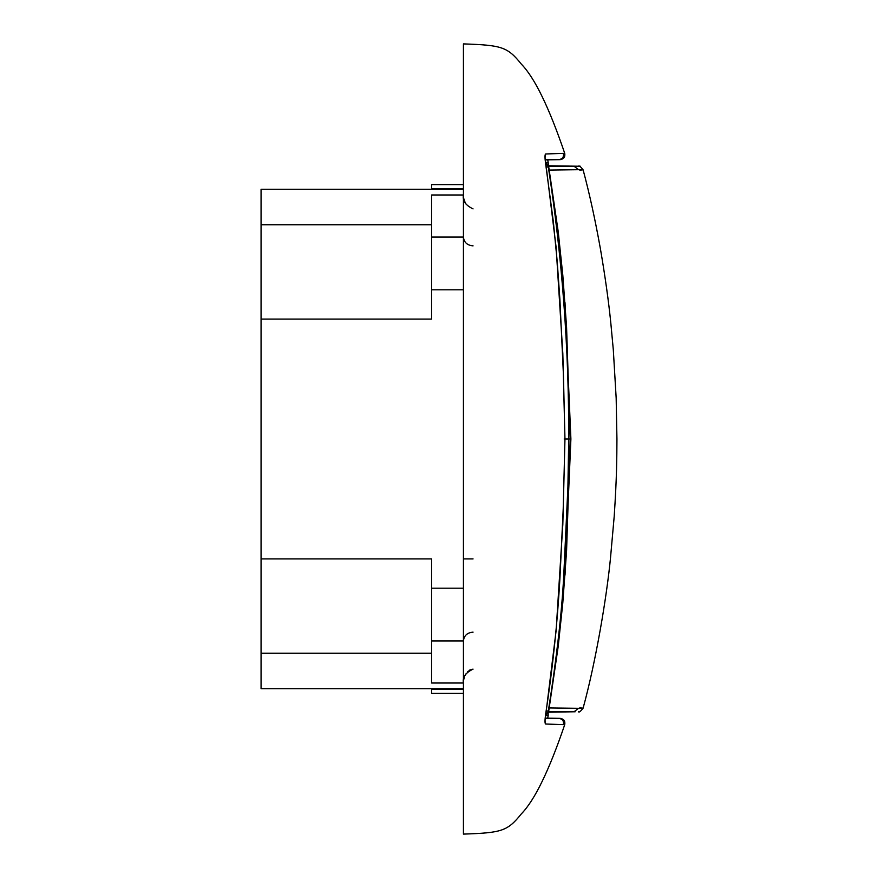 <?xml version="1.0" encoding="UTF-8"?>
<svg xmlns="http://www.w3.org/2000/svg" width="878" height="878" viewBox="0 0 878 878"><rect width="100%" height="100%" fill="white"/><g stroke="black" fill="none" stroke-linecap="round" stroke-linejoin="round"><path stroke-width="1.32" d="M431.636 693.4L463.43 693.4L431.636 693.4L431.636 688.714M545.227 159.631L560.219 159.642L545.249 159.884M545.227 718.369L560.219 718.358L545.249 718.116M547.685 718.16L548.19 715.493L545.534 715.504M472.957 669.113L469.609 670.123M468.391 671.011L467.568 671.802M466.075 673.733L465.131 675.445M464.363 677.344L463.847 679.232M473.066 208.887L473.055 208.887C465.57 205.309 462.355 200.667 463.43 194.982L431.636 194.982L431.636 237.071L463.43 237.071C464.012 242.405 467.228 245.335 473.066 245.862M465.889 203.97L465.241 202.785M465.164 202.62L463.847 198.768M473.066 558.924L463.43 558.924M463.43 588.183L431.636 588.183L431.636 683.018L463.43 683.018C462.322 677.377 465.538 672.746 473.066 669.113M552.01 718.369L558.902 718.358C562.48 718.95 563.983 721.047 563.413 724.635L545.633 724.021L545.161 720.992M552.01 159.631L558.902 159.642C562.48 159.05 563.983 156.953 563.413 153.365L545.633 153.979L545.161 157.074M545.644 163.308L548.706 166.82L558.199 231.551L562.798 275.088L566.562 326.912L570.195 439L570.898 439L565.004 302.658M570.898 439L565.015 575.112M560.219 718.358C563.808 718.95 565.322 721.047 564.73 724.646L563.413 724.635M560.219 159.642C563.808 159.039 565.311 156.953 564.73 153.354L563.413 153.365C563.983 156.953 562.48 159.05 558.902 159.642M569.251 439L568.714 439C568.955 347.776 562.15 257.067 548.311 166.864L546.259 167.215M545.644 714.681L548.706 711.18L547.159 713.946L545.622 714.857M564.795 153.562L564.73 153.354C549.112 107.489 534.68 77.78 521.422 64.226C507.495 46.852 501.876 45.195 463.43 43.9L463.43 834.1C501.876 832.805 507.495 831.148 521.422 813.774C534.68 800.22 549.112 770.511 564.73 724.646M545.633 724.021C544.799 723.571 544.799 720.322 545.633 714.264C552.635 668.74 557.431 622.963 559.999 576.945L563.248 508.011L564.96 439L563.413 374.621L559.901 299.431L557.201 261.446L553.349 221.717L545.633 163.736C544.788 157.755 544.788 154.506 545.633 153.979M580.424 166.26L548.267 165.777M548.563 711.784L574.025 711.784L548.157 712.201M578.437 166.227L578.459 166.238C578.997 165.338 580.545 166.535 583.102 169.816C589.445 193.434 595.251 219.95 600.508 249.363C605.194 276.746 608.63 301.297 610.814 323.016L613.305 349.751L616.169 398.118L616.938 439C616.795 457.954 616.916 475.239 614.205 516.352L610.528 557.673C606.786 596.469 596.019 660.969 583.102 708.184C580.556 711.465 579.008 712.662 578.459 711.762M575.123 166.205L548.157 165.799M549.277 707.953L578.569 708.305L574.025 711.784L575.123 711.795M431.636 588.183L431.636 558.924L261.062 558.924L261.062 319.076L431.636 319.076L431.636 237.071M579.765 170.112C584.298 169.816 583.892 169.673 578.569 169.695L574.025 166.216L548.563 166.216M463.43 688.714L261.062 688.714L261.062 558.924M261.062 319.076L261.062 189.286L463.43 189.286M549.277 170.069L578.569 169.695M579.765 707.887C584.485 708.184 584.09 708.326 578.569 708.305M431.636 224.757L261.062 224.757M261.062 653.243L431.636 653.243M431.636 189.286L431.636 184.599L463.43 184.599M564.137 439L568.714 439L567.912 486.895L563.731 576.045C561.755 613.217 556.608 658.248 548.311 711.136L546.259 710.785M463.463 189.286L463.43 188.627L431.636 188.627M431.636 689.373L463.43 689.373L463.463 688.714M545.534 162.496L548.19 162.507L547.718 159.84M431.636 640.929L463.43 640.929C464.012 635.595 467.228 632.665 473.066 632.138M431.636 289.817L463.43 289.817M548.399 165.777L548.19 162.507M570.195 439L566.562 551.088L562.798 602.912L558.199 646.46L548.706 711.18M548.19 715.493L548.179 712.684M545.019 157.096L556.114 247.344L562.82 353.428L564.96 439L562.82 524.572L556.114 630.656L545.019 720.904M548.706 166.82L547.159 164.054L545.622 163.143"/></g></svg>
